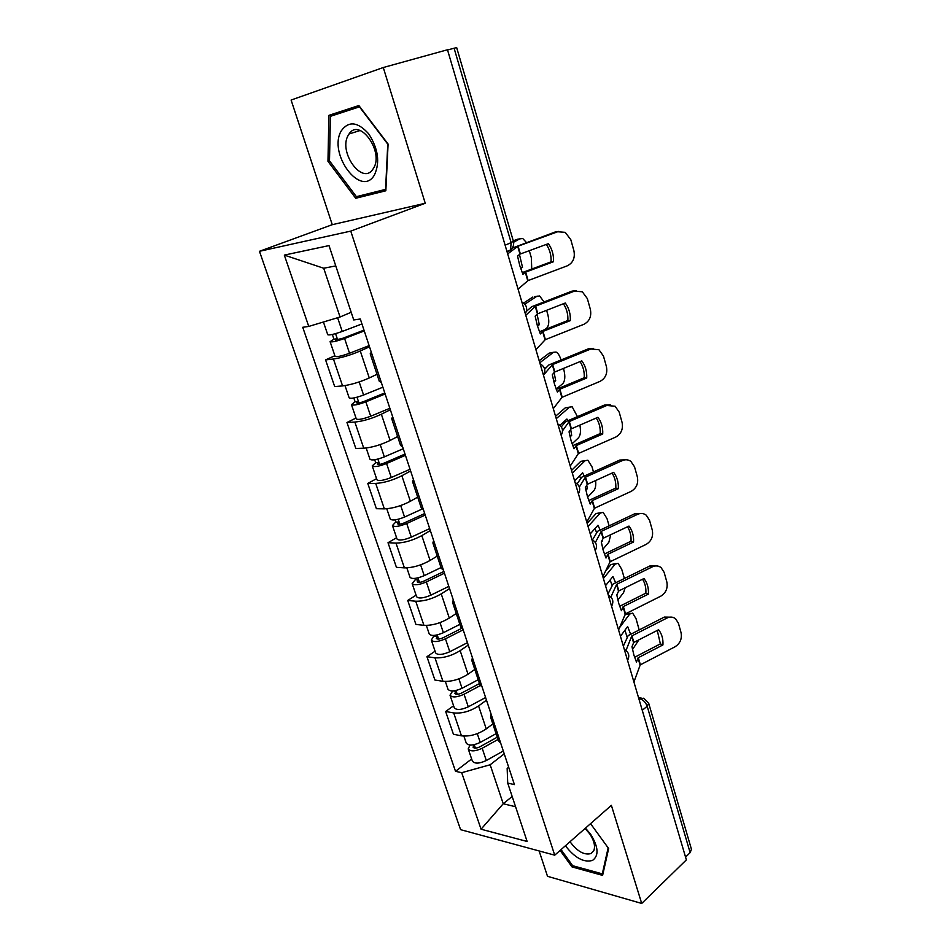 <?xml version="1.0" encoding="UTF-8"?>
<svg xmlns="http://www.w3.org/2000/svg" width="951" height="951" viewBox="0 0 951 951"><rect width="100%" height="100%" fill="white"/><g stroke="black" fill="none" stroke-linecap="round" stroke-linejoin="round"><path stroke-width="1.43" d="M539.134 850.955L547.503 876.311L641.711 903.45L686.372 859.87L447.481 49.761L383.277 67.521L291.101 100.045L332.268 224.686L259.457 251.302L460.581 829.664L554.718 855.175L350.764 231.105L425.24 203.264L383.277 67.521M641.711 903.45L611.374 805.342L554.718 855.175M642.27 710.302L647.179 706.236L648.713 703.324L691.46 849.302L690.129 852.631L647.179 706.236C645.622 702.123 643.031 699.603 639.381 698.676L638.81 698.593M685.552 857.089L690.129 852.631M447.541 49.963L456.658 47.562L513.397 241.281L511.139 242.636L454.079 48.156M369.523 346.806L360.274 350.978C350.598 355.103 341.647 357.778 333.432 359.014L325.575 359.894L334.693 386.593L342.574 385.904C350.788 384.834 359.68 382.183 369.273 377.951L377 374.302M372.067 354.497L370.212 353.808L371.306 352.215M334.871 355.733L325.575 359.894M370.212 353.808L379.366 381.458L381.268 382.302M390.35 409.738L381.363 414.22C371.912 418.595 363.08 421.21 354.854 422.066L346.96 422.506L355.829 448.48L363.746 448.218C371.972 447.529 380.757 444.937 390.1 440.456L397.625 436.557M393.631 419.676L391.693 418.642L392.656 416.728M356.007 418.048L346.96 422.506M391.693 418.642L400.597 445.52L402.582 446.697M410.618 470.971L401.857 475.738C392.644 480.362 383.919 482.906 375.704 483.405L367.764 483.429L376.394 508.702L384.347 508.856C392.573 508.512 401.251 505.98 410.368 501.272L417.691 497.123M414.6 483.025L412.568 481.658L413.423 479.447M376.572 478.686L367.764 483.429M412.568 481.658L421.234 507.798L423.302 509.296M430.339 530.563L421.816 535.603C412.817 540.441 404.211 542.938 395.985 543.092L388.008 542.724L396.424 567.331L404.401 567.866C412.627 567.854 421.186 565.381 430.09 560.448L437.234 556.085M434.987 544.614L432.883 542.95L433.608 540.441M396.591 537.719L388.008 542.724M432.883 542.95L441.3 568.377L443.439 570.16M449.538 588.586L441.24 593.888C432.455 598.94 423.944 601.377 415.718 601.21L407.729 600.461L415.92 624.427L423.92 625.33C432.146 625.639 440.61 623.214 449.3 618.079L456.254 613.502M454.816 604.527L452.64 602.577L453.258 599.796M416.086 595.195L407.729 600.461M452.64 602.577L460.831 627.315L463.042 629.384M468.249 645.099L460.153 650.639C451.57 655.893 443.178 658.282 434.952 657.807L426.94 656.701L434.916 680.048L442.94 681.296C451.154 681.903 459.511 679.537 468.011 674.211L474.787 669.433M474.109 662.823L471.862 660.6L472.374 657.569M435.082 651.197L426.94 656.701M471.862 660.6L479.839 684.684L482.121 687.014M486.472 700.162L478.579 705.927C470.198 711.36 461.901 713.702 453.686 712.929L445.65 711.491L453.425 734.255L461.461 735.836C469.675 736.716 477.937 734.41 486.234 728.894L492.844 723.925M492.891 719.574L490.573 717.09L490.989 713.821M453.603 705.773L445.65 711.491M490.573 717.09L498.348 740.544L500.69 743.135M335.762 265.911L323.709 268.241L340.054 317.004L351.181 312.273M340.054 317.004L308.754 326.419L284.313 255.094L329.01 245.596L353.736 319.952L360.31 319.001L514.42 784.599L507.715 783.089L527.127 841.469L481.063 829.213L461.699 772.699L490.157 764.77L503.222 803.75L515.573 806.745M308.754 326.419L302.739 327.287L455.517 771.309L461.699 772.699M259.457 251.302L350.764 231.105M332.268 224.686L425.24 203.264M385.844 190.782L388.091 144.053L358.848 105.537L328.891 115.356L327.964 161.325L355.722 198.272L385.844 190.782M560.115 850.432L572.038 866.932L602.613 875.384L608.652 848.542L590.559 823.649M512.173 796.474L503.222 803.75L481.063 829.213M504.232 753.822L490.157 764.77M507.715 783.089L507.156 768.42L508.666 767.231M471.648 758.981L455.517 771.309M284.313 255.094L323.709 268.241M359.109 105.882L342.562 111.291L342.526 112.373M368.893 193.552L385.916 189.356M368.929 193.6L355.722 198.272M329.498 160.862L330.425 116.319L359.454 106.845L387.758 144.124L385.583 189.38L356.399 196.667L329.498 160.862L327.964 161.325M342.562 111.291L328.891 115.356M573.227 865.862L572.038 866.932M553.506 261.715C553.827 254.975 552.115 248.96 548.347 243.682L519.983 254.119L517.534 256.033L519.757 265.555L522.895 274.304L525.665 272.105L553.506 261.715L551.069 261.822L522.182 272.628M507.691 253.917L517.891 246.25L557.666 231.759L555.218 231.973L558.808 231.426M512.232 248.116L555.218 231.973M518.081 289.152L527.948 280.64L567.295 265.816C573.061 262.892 575.26 257.864 573.905 250.731L570.802 239.664L565.203 232.341L557.666 231.759M507.109 251.956L508.773 250.707M546.338 244.419C549.809 249.578 551.39 255.379 551.069 261.822M520.447 267.813L522.527 267.338L520.661 268.455M529.291 250.672L531.347 257.733L531.74 269.038M526.379 242.457L522.705 238.475L517.237 239.26M513.611 242.243L520.387 238.487M522.527 267.338L519.472 254.511M513.326 241.055L516.036 239.557M361.951 323.946L342.229 331.447C334.241 334.265 329.415 335.358 327.738 334.716L323.423 322.009M363.995 330.14L342.396 338.413L335.453 339.947L337.284 338.758L335.56 333.646M364.257 330.924L344.583 338.473C336.606 341.29 331.78 342.36 330.104 341.682L333.932 339.186L332.339 334.455M369.131 345.629L349.54 353.249C341.611 356.09 336.785 357.124 335.085 356.363L330.104 341.682M337.653 339.84L337.284 338.758L333.932 339.186M570.315 320.606C570.648 313.973 568.971 308.112 565.298 303.012L537.446 313.878L535.151 316.148L537.327 325.515L540.358 333.956L542.795 331.471L570.315 320.606L567.866 320.511L539.443 331.756M525.796 315.34L535.413 306.198L574.463 291.125L571.979 291.137L576.437 290.614M526.438 311.286L531.787 306.686L571.979 291.137M535.924 349.659L545.208 339.709L583.855 324.327C589.513 321.343 591.677 316.362 590.369 309.384L587.338 298.59L582.321 291.791L574.463 291.125M563.396 303.749C566.689 308.695 568.187 314.282 567.866 320.511M586.719 378.022C587.052 371.52 585.424 365.802 581.822 360.869L554.469 372.138L552.305 374.742L554.445 383.942L557.393 392.097L559.687 389.268L586.719 378.022L584.235 377.749L556.287 389.411M543.936 374.587L552.483 364.625L590.833 349.017L588.336 348.839L593.567 348.363M544.685 369.19L548.858 364.958L588.336 348.839M553.304 408.609L562.041 397.304L599.986 381.399C605.549 378.343 607.689 373.41 606.417 366.599L603.457 356.066L598.952 349.742L590.833 349.017M580.027 361.606C583.153 366.349 584.556 371.734 584.235 377.749M341.326 130.762C327.465 153.61 361.321 198.711 374.539 174.746C380.138 162.264 378.189 148.641 368.726 133.889C357.802 121.74 348.672 120.694 341.326 130.762M348.304 135.161C337.902 151.958 362.521 185.909 372.994 169.052L373.422 168.386C384.347 152.124 359.561 117.211 349.053 133.972L348.304 135.161M565.405 845.784C574.903 857.98 583.95 862.854 592.544 860.405C599.059 855.638 598.452 846.972 590.726 834.407L585.483 828.119M570.018 841.718C577.281 851.478 584.318 855.413 591.13 853.523L593.888 850.467C595.421 845.95 594.042 840.422 589.739 833.884L585.091 828.464M590.547 823.661L608.141 847.852L602.304 873.862L572.668 865.707L561.054 849.612M603.136 873.089L602.304 873.862M537.22 325.159L539.312 324.719L537.47 326.015M546.587 310.288L547.788 314.436C549.428 321.141 549.012 325.765 546.552 328.309L544.661 329.664M544.055 301.907L539.621 295.975L534.486 296.664M524.857 304.165L537.16 296.082M539.312 324.719L537.065 314.258M523.644 303.036L532.833 297.033M382.884 387.2L363.579 395.034C355.733 397.91 350.931 398.861 349.16 397.863L344.999 385.595M384.786 392.941L363.639 401.572C359.894 402.962 357.588 403.402 356.732 402.915L358.468 401.548L357.017 397.233M385.131 393.987L365.862 401.857C358.04 404.746 353.237 405.673 351.454 404.639L355.103 401.798L353.82 397.97M389.862 408.288L370.7 416.229C362.902 419.141 358.111 420.033 356.304 418.927L351.454 404.639M358.955 402.986L358.468 401.548L355.103 401.798M553.66 381.089L555.693 380.709L553.934 382.136M545.85 367.835L544.59 368.822M539.788 362.759L553.53 352.274L556.097 352.06C558.082 353.142 559.687 355.65 560.888 359.597L560.995 359.954M563.444 368.394L563.848 369.784C565.441 376.346 565.06 380.994 562.683 383.74L556.169 389.114M555.693 380.709L554.124 372.554M539.181 360.738L549.226 353.118L551.307 352.714M403.248 448.729L384.347 456.872C376.644 459.82 371.865 460.629 369.998 459.309L366.171 448.028M405.019 454.055L384.299 463.03C380.626 464.445 378.332 464.825 377.428 464.171L379.08 462.65L377.88 459.083M405.435 455.327L386.57 463.517C378.89 466.465 374.112 467.262 372.233 465.895L375.704 462.709L374.706 459.761M410.047 469.259L391.277 477.509C383.622 480.481 378.843 481.242 376.953 479.803L372.233 465.895M379.687 464.409L379.08 462.65L375.704 462.709M602.708 434.025C603.053 427.641 601.46 422.066 597.929 417.299L571.075 428.937L569.043 431.861L571.135 440.907L574 448.789L576.342 445.543L602.708 434.025L600.212 433.585L572.704 445.65M562.552 430.767L569.138 421.602L606.797 405.471L604.289 405.114L610.209 404.746M561.316 426.833L565.512 421.769L604.289 405.114M570.243 466.061L578.446 453.472L615.737 437.068C621.205 433.953 623.309 429.067 622.073 422.399L619.184 412.128L615.119 406.243L606.797 405.471M596.241 418.024C599.213 422.577 600.533 427.772 600.212 433.585M618.316 488.683C618.661 482.395 617.104 476.95 613.657 472.35L587.266 484.344L585.352 487.566L587.421 496.47L590.191 504.089L592.223 500.618L618.316 488.683L615.796 488.065L588.74 500.499M579.361 487.019L585.376 477.176L622.382 460.557L619.85 460.034L626.364 459.773M577.15 483.797L581.75 477.2L619.85 460.034M586.755 522.075L594.458 508.262L631.107 491.394C636.481 488.22 638.561 483.381 637.348 476.867L634.531 466.834L630.846 461.354C628.231 459.559 625.413 459.297 622.382 460.557M612.064 473.075C614.881 477.45 616.117 482.442 615.796 488.065M633.544 542.011C633.901 535.841 632.379 530.527 628.991 526.081L603.219 538.242L601.282 541.915L603.303 550.677L606.001 558.035L607.903 554.267L633.544 542.011L631.012 541.238L604.384 554.029M595.385 542.498L601.222 531.395L637.586 514.325L635.042 513.635L642.068 513.504M592.497 539.883L597.597 531.276L635.042 513.635M602.863 576.698L610.09 561.732L646.098 544.424C651.387 541.19 653.444 536.4 652.267 530.028L649.521 520.233L646.169 515.121C643.554 513.243 640.689 512.969 637.586 514.325M627.494 526.783C630.168 530.991 631.333 535.805 631.012 541.238M569.792 435.665L571.682 435.356L570.065 436.854M567.747 420.734L566.903 419.034L559.913 425.24M556.264 418.666L569.494 407.135L572.169 406.802L577.423 416.597M571.682 435.356L570.683 429.495M572.05 443.808L578.446 437.84C580.538 435.285 581.013 431.041 579.848 425.085M555.55 416.253L565.227 407.872L567.688 407.444M564.109 422.945L563.67 421.911M422.351 508.951L404.555 517.059C396.995 520.066 392.24 520.744 390.279 519.103L386.772 508.761M424.705 513.54L404.413 522.836C400.799 524.286 398.517 524.595 397.577 523.787L399.158 522.111L398.196 519.27M425.204 515.05L406.719 523.525C399.182 526.533 394.427 527.199 392.454 525.523L395.759 522.016L395.045 519.888M429.686 528.601L411.296 537.137C403.783 540.168 399.028 540.81 397.043 539.051L392.454 525.523M399.848 524.191L399.158 522.111L395.759 522.016M585.614 488.945L587.29 488.707L585.852 490.193M584.152 476.023L582.63 472.766L574.594 480.802M572.347 473.218L585.091 460.688L587.849 460.225L592.009 466.858L593.46 471.851M587.29 488.707L586.767 485.176M587.623 497.171L593.828 490.668C595.492 488.636 596.087 485.248 595.611 480.493M571.527 470.424L580.847 461.318L585.091 460.688M580.514 478.282L579.551 475.845M441.038 567.569L424.229 575.652C416.8 578.707 412.068 579.266 410.024 577.316L406.826 567.878M443.879 571.468L423.991 581.061C420.437 582.535 418.178 582.797 417.192 581.846L418.69 580.027L417.965 577.863M444.45 573.191L426.345 581.941C418.927 585.008 414.196 585.554 412.152 583.569L415.29 579.765L414.838 578.422M448.813 586.387L430.791 595.195C423.409 598.274 418.69 598.797 416.621 596.752L412.152 583.569M419.486 582.392L418.69 580.027L415.29 579.765M601.793 540.893L602.53 540.81L601.329 542.201M600.093 529.992L597.977 525.237L590.238 533.868M588.051 526.462L600.331 512.981L603.148 512.399L607.023 518.628L609.092 525.772M602.53 540.81L602.399 539.716M602.898 549.226L608.854 542.272L610.732 534.688M587.124 523.323L596.099 513.528L600.58 512.732M596.455 532.358L595.053 528.506M459.856 624.379L443.392 632.7C436.093 635.815 431.374 636.255 429.258 634.02L426.345 625.437M461.52 628.421L443.071 637.776C439.576 639.274 437.317 639.476 436.295 638.394L437.722 636.433L437.21 634.923M463.185 629.824L445.448 638.822C438.161 641.949 433.454 642.377 431.326 640.118L434.12 635.423M467.44 642.674L449.787 651.744C442.524 654.87 437.829 655.275 435.677 652.957L431.326 640.118M438.613 639.072L437.722 636.433L434.322 636.029M648.416 594.09C648.772 588.015 647.286 582.82 643.97 578.529L618.637 590.999L616.807 594.957L618.804 603.564L621.419 610.685L623.202 606.643L648.416 594.09L645.86 593.162L619.66 606.286M610.899 597.002L616.676 584.306L652.434 566.808L649.866 565.964L657.319 565.964M607.962 593.959L613.062 584.057L649.866 565.964M618.578 629.978L625.342 613.93L660.743 596.194C665.95 592.925 667.971 588.17 666.829 581.929L664.143 572.371L661.088 567.592C658.484 565.643 655.596 565.381 652.434 566.808M642.555 579.218C645.087 583.26 646.193 587.908 645.86 593.162M615.57 582.701L612.967 576.496L605.514 585.685M603.386 578.458L615.202 564.074L618.079 563.349L621.692 569.209L624.367 578.41M617.853 600.01L623.535 592.699L625.187 587.754M605.502 571.171L610.994 564.525L615.654 563.61M611.945 585.234L610.185 579.92M478.198 679.727L462.055 688.274C454.875 691.436 450.192 691.769 448.004 689.273L445.365 681.498M479.47 683.567L461.651 693.029C458.216 694.551 455.969 694.694 454.911 693.481L455.969 690.509M480.303 685.6L464.052 694.242C456.896 697.416 452.212 697.737 450.013 695.205L452.712 690.949M485.604 697.535L468.284 706.831C461.152 710.005 456.468 710.302 454.257 707.722L450.013 695.205M457.253 694.301L456.278 691.401L453.294 690.913M662.93 644.933C663.299 638.965 661.848 633.901 658.591 629.74L633.687 642.496L631.975 646.728L633.925 655.191L636.469 662.074L638.145 657.771L662.93 644.933L660.374 643.863L634.59 657.307M626.008 650.436L631.773 635.957L666.936 618.055L664.357 617.068L672.155 617.187M623.357 646.169L628.159 635.589L664.357 617.068M633.913 681.986L640.225 664.892L675.055 646.763C680.167 643.447 682.164 638.727 681.047 632.629L678.432 623.297L675.638 618.816C673.046 616.807 670.146 616.557 666.936 618.055M657.26 630.418L660.374 643.863M630.62 634.198L627.624 626.566L620.444 636.302M619.565 627.624L629.74 614.001L632.665 613.133L636.029 618.649L639.167 629.859M632.522 649.545L638.894 639.821M624.474 615.808L625.556 614.37L630.37 613.336M627.006 636.992L624.973 630.156M496.077 733.685L480.231 742.434C473.182 745.643 468.522 745.869 466.263 743.111L463.886 736.11M497.242 737.191L479.756 746.88C476.38 748.413 474.145 748.52 473.063 747.189L474.24 744.669M497.991 739.474L482.193 748.259C475.143 751.468 470.495 751.682 468.225 748.901L470.032 745.037M503.293 750.993L486.306 760.527C479.292 763.736 474.644 763.938 472.362 761.097L468.225 748.901M475.417 748.128L474.347 744.978L473.515 744.811M627.268 659.459L625.817 654.514M611.267 605.169L609.769 600.105M594.839 549.488L593.305 544.281M577.994 492.345L576.425 487.007M560.698 433.692L559.081 428.223M542.938 373.481L541.285 367.847M524.702 311.631L523.002 305.842M638.941 699.033L643.649 698.212L648.713 703.324M486.234 728.894L478.579 705.927M468.011 674.211L460.153 650.639M449.3 618.079L441.24 593.888M430.09 560.448L421.816 535.603M410.368 501.272L401.857 475.738M390.1 440.456L381.363 414.22M369.273 377.951L360.274 350.978M442.94 681.296L434.952 657.807M423.92 625.33L415.718 601.21M404.401 567.866L395.985 543.092M384.347 508.856L375.704 483.405M363.746 448.218L354.854 422.066M342.574 385.904L333.432 359.014M461.461 735.836L453.686 712.929M509.712 250.303L507.691 251.908L510.544 249.947L511.139 242.636L505.112 245.192M519.983 254.119L517.713 246.345M527.757 280.747L525.297 272.283M520.363 253.941L518.093 246.178M528.138 280.557L525.665 272.105M342.229 331.447L337.617 317.729M349.54 353.249L344.583 338.473M537.446 313.878L535.235 306.305M545.03 339.828L542.629 331.59M537.814 313.687L535.603 306.115M545.399 339.626L542.985 331.388M554.469 372.138L552.317 364.744M561.863 397.435L559.521 389.399M554.837 371.924L552.674 364.542M562.219 397.221L559.877 389.185M363.579 395.034L359.181 381.933M370.7 416.229L365.862 401.857M384.347 456.872L380.222 444.592M391.277 477.509L386.57 463.517M553.53 352.274L549.226 353.118M571.075 428.937L568.971 421.733M578.291 453.615L575.997 445.769M571.42 428.711L569.316 421.507M578.636 453.377L576.342 445.543M587.266 484.344L585.21 477.307M594.304 508.416L592.069 500.761M587.611 484.107L585.554 477.081M594.637 508.167L592.402 500.523M603.065 538.397L601.068 531.538M609.936 561.886L607.748 554.433M603.398 538.147L601.401 531.288M610.257 561.637L608.081 554.171M404.555 517.059L400.692 505.54M411.296 537.137L406.719 523.525M569.494 407.135L565.227 407.872M424.229 575.652L420.604 564.87M430.791 595.195L426.345 581.941M443.392 632.7L440.004 622.62M449.787 651.744L445.448 638.822M600.331 512.981L596.099 513.528M618.483 591.153L616.533 584.461M625.187 614.096L623.06 606.809M618.804 590.892L616.854 584.199M625.508 613.823L623.38 606.536M462.055 688.274L458.893 678.859M468.284 706.831L464.052 694.242M615.202 564.074L610.994 564.525M633.544 642.662L631.63 636.136M640.082 665.058L638.002 657.949M633.853 642.389L631.951 635.85M640.392 664.773L638.323 657.664M480.231 742.434L477.283 733.661M486.306 760.527L482.193 748.259M629.74 614.001L625.556 614.37M525.321 313.723C527.864 308.683 526.711 304.795 521.873 302.026M543.485 375.324C546.005 370.379 544.875 366.539 540.097 363.817M561.185 435.32C563.67 430.458 562.552 426.666 557.833 423.98M578.422 493.783C580.871 488.969 579.765 485.224 575.105 482.549M595.219 550.736C597.632 545.981 596.539 542.272 591.938 539.621M611.588 606.274C613.977 601.567 612.884 597.882 608.331 595.231M627.553 660.422C629.907 655.75 628.825 652.089 624.32 649.438M506.966 251.48L510.544 249.947C513.231 247.545 514.194 244.657 513.397 241.281M638.478 697.452L640.962 697.82M360.132 130.513L349.053 133.972M589.739 833.884L590.726 834.407M583.617 460.866L585.138 460.641"/></g></svg>
